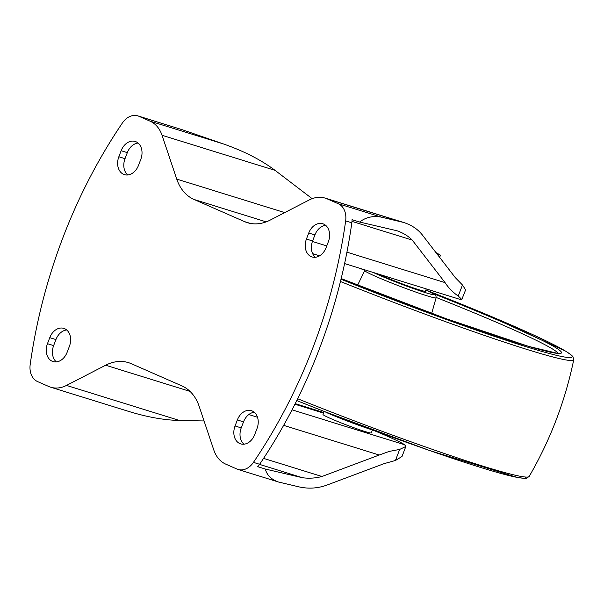 <?xml version="1.0" encoding="UTF-8"?>
<svg xmlns="http://www.w3.org/2000/svg" width="604" height="604" viewBox="0 0 604 604"><rect width="100%" height="100%" fill="white"/><g stroke="black" fill="none" stroke-linecap="round" stroke-linejoin="round"><path stroke-width="0.91" d="M324.114 411.513L322.997 414.45A25.859 1.442 20.9 0 0 346.636 425.027A25.859 1.442 20.9 0 0 371.309 432.902L372.426 429.965M426.288 288.923L425.42 291.196A25.859 1.442 -159.1 0 1 406.651 285.526A25.859 1.442 -159.1 0 1 379.727 274.48M244.529 221.623L194.043 199.471A47.059 35.41 -72.8 0 1 176.738 179.094L162.031 135.273A32.578 24.515 -72.8 0 0 150.049 121.162L138.912 116.278A18.097 13.62 -72.8 0 0 137.833 115.877A18.097 13.62 -72.8 0 0 122.408 122.959A440.467 331.4 -72.8 0 0 30.2 364.431A18.097 13.62 -72.8 0 0 37.599 381.592L48.735 386.477A32.578 24.515 -72.8 0 0 50.683 387.209A32.578 24.515 -72.8 0 0 66.508 385.42L105.655 365.224A47.059 35.41 -72.8 0 1 128.509 362.649A47.059 35.41 -72.8 0 1 131.325 363.706L181.812 385.85A47.059 35.41 -72.8 0 1 199.116 406.228L213.824 450.055A32.578 24.515 -72.8 0 0 225.805 464.159L236.934 469.044A18.097 13.62 -72.8 0 0 238.021 469.451A18.097 13.62 -72.8 0 0 253.446 462.37A440.467 331.4 -72.8 0 0 345.654 220.898A18.097 13.62 -72.8 0 0 338.248 203.729L327.119 198.844A32.578 24.515 -72.8 0 0 325.171 198.12A32.578 24.515 -72.8 0 0 309.346 199.901L270.192 220.098A47.059 35.41 -72.8 0 1 247.346 222.672A47.059 35.41 -72.8 0 1 244.529 221.623L250.26 223.397M137.833 115.877L182.393 129.769L138.912 116.278M346.93 252.17L445.072 282.619C448.387 287.783 452.781 292.261 458.24 296.058L462.46 284.997L455.197 277.5L422.355 234.964C417.772 229.15 411.49 224.975 403.502 222.423L381.728 217.221C373.317 215.545 365.948 217.146 359.622 222.03L352.049 219.675A18.097 13.62 -72.8 0 1 351.822 222.816A440.467 331.4 -72.8 0 1 259.614 464.287A18.097 13.62 -72.8 0 1 257.727 466.688L265.299 469.036C266.945 475.25 271.4 479.591 278.663 482.06L299.04 486.884C308.516 488.991 317.772 488.402 326.832 485.118L384.121 463.63L395.446 460.482L399.674 449.421L389.142 451.437L379.244 455.016L283.654 425.352M204.061 420.958L179.509 420.49C164.129 420.105 147.3 417.115 129.022 411.513L50.683 387.209M399.674 449.421L405.82 446.499L402.015 456.481L395.446 460.482M462.46 284.997L465.639 289.86L461.63 299.894L344.605 263.578M312.155 198.663L275.031 170.336L162.031 135.273M182.393 129.769L223.284 143.888C243.956 151.136 261.207 159.954 275.031 170.336M292.049 409.822L404.65 444.755A62.952 3.511 20.9 0 0 373.129 430.184M294.918 404.227L323.51 413.098M405.82 446.499L404.65 444.755M248.818 414.54L257.508 417.236M263.563 458.376L321.955 476.496L379.244 455.016M259.546 464.393L302.536 477.734C309.112 478.617 315.582 478.202 321.955 476.496M265.299 469.036L302.536 477.734M351.981 221.389L412.23 240.082C408.1 235.922 402.974 232.804 396.858 230.728L359.622 222.03M312.427 241.464L326.756 245.911M445.072 282.619L412.23 240.082M460.369 298.837C462.928 300.633 462.219 299.712 458.24 296.058M69.422 346.273A14.224 10.698 -72.8 0 0 63.805 328.38A14.224 10.698 -72.8 0 0 49.77 337.651L47.467 343.684A14.224 10.698 -72.8 0 0 53.076 361.577A14.224 10.698 -72.8 0 0 67.12 352.306L69.422 346.273M121.147 150.721L118.845 156.753A14.224 10.698 -72.8 0 0 124.454 174.647A14.224 10.698 -72.8 0 0 138.497 165.375L140.8 159.343A14.224 10.698 -72.8 0 0 135.19 141.449A14.224 10.698 -72.8 0 0 121.147 150.721L127.323 152.638L125.02 158.671A14.224 10.698 -72.8 0 0 127.738 174.971M257.01 428.568A14.224 10.698 -72.8 0 0 251.392 410.675A14.224 10.698 -72.8 0 0 237.357 419.946L235.054 425.979A14.224 10.698 -72.8 0 0 240.664 443.872A14.224 10.698 -72.8 0 0 254.707 434.601L257.01 428.568M308.735 233.023L306.432 239.056A14.224 10.698 -72.8 0 0 312.041 256.949A14.224 10.698 -72.8 0 0 326.084 247.67L328.387 241.645A14.224 10.698 -72.8 0 0 322.778 223.752A14.224 10.698 -72.8 0 0 308.735 233.023L314.911 234.941L312.608 240.966A14.224 10.698 -72.8 0 0 315.326 257.266M66.697 329.973A14.224 10.698 -72.8 0 0 55.938 339.569L53.635 345.594A14.224 10.698 -72.8 0 0 56.361 361.902M138.082 143.042A14.224 10.698 -72.8 0 0 127.323 152.638M254.284 412.268A14.224 10.698 -72.8 0 0 243.533 421.864L241.23 427.896A14.224 10.698 -72.8 0 0 243.948 444.197M325.669 225.345A14.224 10.698 -72.8 0 0 314.911 234.941M435.922 252.54L440.475 255.182L437.175 254.163M439.644 257.357L440.475 255.182M266.205 221.864L194.043 199.471M259.614 464.287L253.446 462.37M381.728 217.221L338.248 203.729M351.822 222.816L345.654 220.898M179.509 420.49L66.508 385.42M190.056 391.415L105.655 365.224M400.354 221.57L327.119 198.844M284.726 212.6L176.738 179.094M223.284 143.888L150.049 121.162M312.608 240.966L306.432 239.056M243.533 421.864L237.357 419.946M241.23 427.896L235.054 425.979M125.02 158.671L118.845 156.753M55.938 339.569L49.77 337.651M53.635 345.594L47.467 343.684M326.349 412.502A35.628 1.986 20.9 0 0 374.155 430.493M297.659 398.746A188.878 10.54 20.9 0 0 529.164 476.458L526.597 478.179L524.574 478.36L517.485 477.485L429.587 450.509L324.733 411.641L296.76 400.558A186.326 10.404 20.9 0 0 526.069 477.069M340.46 281.509A188.878 10.54 20.9 0 0 573.74 359.727L572.97 356.73L571.588 355.243L565.721 351.173L482.211 312.691L427.707 290.735M341.018 279.237A186.326 10.404 20.9 0 0 566.612 357.341A186.326 10.404 20.9 0 0 427.768 290.758M341.177 278.58A174.979 9.77 20.9 0 0 554.819 353.038A174.979 9.77 20.9 0 0 433.74 293.801M558.088 353.325A172.397 9.626 20.9 0 0 436.186 297.462M364.907 270.237A172.397 9.626 20.9 0 0 358.474 267.882M365.126 269.95L364.74 270.539A38.203 2.129 20.9 0 0 376.39 276.715A38.203 2.129 20.9 0 0 414.578 291.656A38.203 2.129 20.9 0 0 436.118 297.795L431.664 313.431M373.287 272.479A35.628 1.986 20.9 0 0 378.851 275.016A35.628 1.986 20.9 0 0 424.786 292.427A35.628 1.986 20.9 0 0 425.911 289.92L435.137 294.797L435.982 295.93L436.118 297.795M278.663 482.06L238.021 469.451M403.502 222.423L325.171 198.12M312.646 253.665L319.584 255.817M295.213 403.646L323.736 412.502M374.314 430.554L345.088 420.173L322.317 410.697M529.164 476.458C550.342 439.961 565.201 401.048 573.74 359.727M559.161 353.264L557.243 353.272L528.704 346.402L446.213 318.731L341.177 278.572M364.74 270.539L357.628 285.163"/></g></svg>
